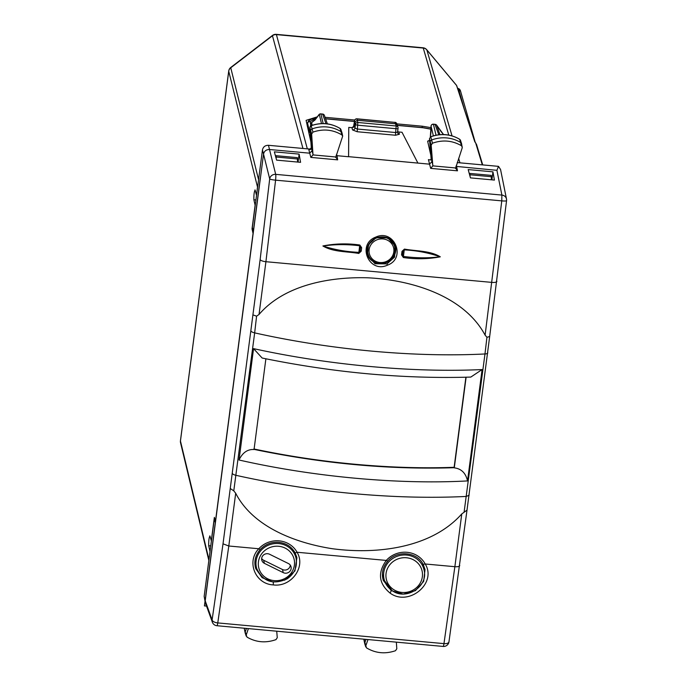 <?xml version="1.0" encoding="UTF-8"?>
<svg xmlns="http://www.w3.org/2000/svg" width="687" height="687" viewBox="0 0 687 687"><rect width="100%" height="100%" fill="white"/><g stroke="black" fill="none" stroke-linecap="round" stroke-linejoin="round"><path stroke-width="1.03" d="M482.729 164.914L476.512 144.373L474.743 141.651L456.58 85.48L426.825 49.885A5.384 1.614 -39.9 0 0 426.721 49.704A5.384 5.384 0 0 0 423.08 47.789L276.243 34.35A5.384 5.384 0 0 0 272.473 35.441A5.384 0.704 52.5 0 0 272.456 35.758A5.384 5.11 -15.1 0 1 276.414 34.608A5.384 0.644 -84.8 0 0 276.243 34.35M456.752 85.806L456.58 85.48A1.073 1.013 162.1 0 1 456.752 85.806L474.863 141.797M272.473 35.441L230.772 67.463A5.384 0.704 52.5 0 0 230.755 67.781L272.456 35.758L302.95 148.461M306.162 148.753L310.816 149.062M457.894 162.639L457.276 162.493M256.56 195.065L257.496 186.993L228.728 71.233L180.449 440.985A5.384 1.64 7.4 0 1 180.441 440.788L228.719 71.044A5.384 1.64 7.4 0 0 228.728 71.233A5.384 5.101 166 0 1 230.755 67.781L258.57 179.685M257.754 185.937L257.496 186.993M297.557 162.055L297.368 157.632L275.805 155.666L275.676 156.696M210.059 551.214L208.865 560.352M209.939 551.206L208.702 545.727C208.625 540.48 209.046 537.268 209.964 536.1L209.81 535.86M211.39 541.038L209.964 536.1M215.563 521.476L214.361 517.371L211.27 541.03M215.443 521.467L253.056 233.443L252.026 228.891L252.704 228.951M252.026 228.891L255.117 205.233L253.881 199.754C253.804 194.507 254.216 191.295 255.135 190.127L254.989 189.887M256.44 195.056L255.135 190.127M470.002 176.258L470.063 174.773L469.65 173.407L469.513 174.464M469.65 173.407L491.214 175.383L491.394 179.796M310.893 141.943L306.101 120.362L317.257 116.85M431.007 127.653L422.273 126.202L396.863 123.875M354.793 120.027L325.071 117.305M297.703 158.989L276.217 157.022L276.157 158.499M276.217 157.022L275.805 155.666M470.063 174.773L491.548 176.739M392.887 241.626A13.869 13.105 -15.2 0 1 394.39 245.422L394.759 247.157A13.774 13.019 164.8 0 0 380.787 237.075A13.774 13.019 164.8 0 0 367.691 248.874A13.774 13.019 -15.2 0 0 368.206 254.353C371.186 265.886 391.77 267.389 394.931 251.442L394.759 247.157A13.774 13.019 164.8 0 1 394.931 251.365M367.03 249.046A13.869 13.105 164.8 0 0 367.648 252.67L368.206 254.353M294.354 551.532A20.473 19.339 -15.2 0 1 294.817 553.121L295.977 557.921A20.335 19.219 -15.2 0 0 265.285 546.843A20.335 19.219 -15.2 0 0 256.732 568.561L255.315 563.838A20.473 19.339 -15.2 0 1 254.886 562.112M283.259 572.649L264.418 563.357A5.384 5.092 -15.2 0 1 263.756 554.821A5.384 5.092 -15.2 0 1 269.57 554.254L288.403 563.538A5.384 5.092 -15.2 0 1 289.184 571.996A5.384 5.092 -15.2 0 1 283.259 572.649L282.469 569.514L263.628 560.231L264.418 563.357M282.469 569.514A5.298 5.007 164.8 0 0 290.283 565.109M261.653 558.479A5.298 5.007 164.8 0 0 263.628 560.231M465.898 377.223L454.133 467.297C423.012 468.457 390.173 467.461 355.634 464.318C321.078 461.14 287.166 456.022 253.898 448.963M457.241 162.587L498.504 166.357L500.557 169.491L506.491 199.015A5.384 5.024 168.6 0 0 501.888 195.074L275.693 174.361A5.384 5.007 166.1 0 0 269.69 178.903A5.384 0.739 -173.9 0 0 275.581 180.166A5.384 0.644 -84.8 0 0 275.693 174.361L269.519 149.508L309.597 153.175L312.001 150.951L310.644 131.019A2.155 2.035 -15.2 0 1 312.061 128.924A32.315 30.546 -15.2 0 1 341.138 131.724A2.155 2.035 -15.2 0 1 342.032 132.977L342.693 136.078L341.877 134.918C332.834 129.56 323.191 128.632 312.946 132.127L311.64 134.059L313.006 154.91L310.842 157.4L337.652 159.856L337.016 155.691L348.575 156.748L348.773 127.396L348.592 156.662L429.418 164.15L431.822 161.892L430.182 142.123A2.155 2.035 164.8 0 1 431.582 140.002A32.315 30.546 164.8 0 1 460.694 142.527A2.155 2.035 164.8 0 1 461.604 143.789L462.214 147.842L455.515 168.435M492.948 171.844L468.182 169.577L470.449 177.881L494.417 180.08L492.948 171.844L491.901 179.848M466.112 377.223L454.279 467.847C461.355 468.732 465.777 473.094 467.538 480.926L482.085 369.554L470.818 377.077C403.527 379.087 333.959 372.74 262.133 358.021L253.563 348.627C328.163 365.046 413.024 372.818 482.085 369.554M254.001 449.375C322.89 463.682 389.632 469.796 454.236 467.701L454.133 467.297M498.504 166.357L496.916 170.324L455.962 166.383M417.859 163.094L348.592 156.662M299.12 154.103L274.353 151.836L276.603 160.14L300.571 162.33L299.12 154.103L298.072 162.106M205.293 602.559L204.159 596.385L205.447 603.092L212.36 622.199A5.384 5.384 0 0 0 216.937 625.728L443.141 646.433A5.384 0.644 95.2 0 0 443.965 643.625A5.384 2.499 8.7 0 0 448.954 641.89A5.384 5.384 0 0 1 443.132 646.433M212.36 622.199A5.384 5.152 160.1 0 1 212.111 619.889L223.017 543.829L228.797 546.002L217.77 622.92A5.384 2.49 -171.1 0 1 212.111 619.889L205.207 600.816L215.366 523.005L214.275 518.908L204.159 596.385M214.275 518.908L214.782 518.951M215.366 523.005L253.374 231.923L252.344 227.38L262.46 149.903L263.533 154.111C264.246 151.046 266.247 149.517 269.519 149.508L268.454 145.3C265.173 145.3 263.181 146.838 262.46 149.903M310.713 149.165L268.454 145.3M265.886 358.794L254.044 449.521C247.535 449.152 242.528 452.647 239.024 460.007C313.555 476.933 398.426 484.704 467.538 480.926M296.526 556.238L296.475 561.399M257.874 571.447L255.358 567.196M307.218 125.738L307.621 123.359A2.155 2.044 -12.8 0 1 310.017 121.53L315.977 118.499M462.265 146.889L461.432 145.721C452.329 140.457 442.677 139.616 432.467 143.214L431.178 145.163L432.836 165.876L455.498 167.954L457.482 170.823L456.357 165.232M432.836 165.876L430.672 168.375L457.482 170.823M428.903 140.895L427.632 141.161L429.59 140.328M342.693 136.078L335.685 157.46M313.006 154.91L335.668 156.98L337.652 159.856M336.544 154.3L337.025 155.691L336.149 155.417M309.768 149.577L308.755 149.388C310.361 149.886 311.211 149.328 311.288 147.722L313.032 154.438M253.374 231.923L263.533 154.111L269.69 178.903L260.141 259.514A5.384 1.64 7.4 0 0 265.921 261.704L275.581 180.166L501.776 200.87L485.108 335.162L486.937 337.265L484.979 353.968A289.794 88.176 -172.6 0 1 254.662 332.877L233.778 490.853L235.693 493.24C252.627 526.457 294.534 542.816 332.139 548.69C376.45 554.675 431.29 548.252 461.767 513.936L466.971 510.166M253.563 348.627L239.024 460.007M272.799 581.975L262.159 577.69L255.787 568.707L255.178 566.346M295.032 552.666L296.913 557.732L294.946 570.914L284.676 580.197M368.009 639.554L365.81 645.789L366.566 647.927C375.609 653.285 385.252 654.213 395.497 650.718L396.803 648.786L396.347 642.147M365.793 646.956L364.806 643.942A2.155 2.035 -15.2 0 1 364.823 642.68L365.991 639.374M248.385 628.605L246.229 635.003L247.011 637.124C256.114 642.388 265.766 643.23 275.976 639.631L277.265 637.682L276.724 631.198M246.41 628.425L245.242 631.894A2.155 2.035 164.8 0 0 245.233 633.131L246.221 636.136M461.767 513.936L454.871 566.698L425.21 563.984A23.736 22.431 164.8 0 0 417.928 556.075A23.736 22.431 164.8 0 0 386.274 560.42L387.7 561.176C396.923 549.926 417.241 551.936 423.132 564.328L425.21 563.984C437.241 583.469 408.645 606.776 390.147 593.147C378.743 583.718 377.455 572.812 386.274 560.42L297.067 552.254C306.127 567.007 291.133 587.376 273.263 584.912C255.178 584.087 246.195 561.519 258.801 548.75L228.797 546.002L235.693 493.24M459.74 565.504C459.68 566.492 458.057 566.895 454.871 566.698L443.965 643.625L217.77 622.92A5.384 0.644 95.2 0 1 216.937 625.728M466.971 510.407L448.954 641.89M487.744 352.714A5.384 1.64 -172.6 0 1 487.761 352.912A5.384 1.64 -172.6 0 1 484.979 353.968L464.129 511.935M489.659 336.639L466.962 510.458M489.642 336.536L486.937 337.265M309.751 131.861L310.052 129.56M310.799 123.858A2.155 0.653 7.4 0 0 310.773 123.943A2.155 0.653 7.4 0 0 310.773 124.012A2.155 2.052 -13.3 0 1 311.58 122.63L311.606 122.501A2.155 2.155 0 0 0 310.773 123.943L310.49 126.107L310.773 124.012L311.168 125.661M431.101 159.083L430.551 159.968L428.422 159.624L430.672 168.375M348.773 127.396L351.967 127.688L354.363 125.85L354.853 122.114L357.249 120.277L395.592 123.789L397.326 125.034L398.005 127.464A2.155 2.035 -15.2 0 1 398.056 128.229A2.155 0.653 7.4 0 1 398.065 128.306A2.155 2.155 0 0 0 398.005 127.464A2.155 2.035 -15.2 0 0 396.193 125.996L395.025 122.389A2.155 2.035 -22 0 1 396.76 123.626A2.155 2.155 0 0 0 394.956 122.286L394.879 122.372M353.17 127.464A2.155 2.052 170.3 0 0 353.925 126.133L354.028 126.726M353.942 126.004L354.604 120.74A2.155 0.55 -172.8 0 1 354.604 120.689A2.155 0.55 -172.8 0 1 354.621 120.629M397.55 132.17A2.155 2.027 165.4 0 0 399.422 134.24L398.829 131.981L397.644 131.492M398.829 131.981L402.024 132.273L417.868 163.008M429.873 159.856L430.388 159.805M309.717 149.568L311.288 147.722L309.923 127.67A1.967 1.863 -15.2 0 1 311.22 125.755L312.946 132.127M375.772 237.109C394.235 228.402 406.738 258.389 387.442 265.165C368.876 273.752 356.579 244.168 375.772 237.109L376.064 237.788L387.786 237.839L395.514 246.264L394.544 257.136L386.953 263.902L375.016 263.748L367.39 255.135L368.593 244.495L376.064 237.796L375.772 237.109M404.445 249.098C416.296 251.236 430.028 250.549 440.29 256.826C428.164 259.111 415.858 259.351 403.372 257.539L401.552 254.868L401.998 251.373L404.445 249.098L404.248 249.87C416.975 250.549 428.946 252.868 440.169 256.801C428.164 258.26 415.918 258.132 403.415 256.431L403.372 257.539M358.786 253.451C346.926 251.365 333.221 252.146 322.899 245.972C335.007 243.567 347.321 243.25 359.825 245.01L361.654 247.681L361.225 251.184L358.786 253.451L358.863 252.352C346.171 251.785 334.226 249.664 323.01 245.998C334.955 244.263 347.175 244.194 359.67 245.783L359.825 245.01M223.017 543.829L252.91 314.869L256.586 316.183L259.033 314.466C284.143 285.105 329.279 276.715 367.511 277.78C412.32 279.952 464.206 296.149 485.108 335.162M256.586 316.183L254.662 332.877A5.384 1.64 7.4 0 1 251.056 331.048M423.742 565.556A22.018 20.808 -15.2 0 1 423.604 567.934M383.853 578.712A22.018 20.808 -15.2 0 1 382.504 576.676M230.239 488.5L233.778 490.853M423.166 564.379L425.021 569.514L423.664 581.417L415.437 590.64L403.217 594.092L391.238 590.622L383.294 580.386M364.162 639.228L364.041 640.421A1.967 1.863 -15.2 0 1 364.093 639.408L365.81 645.789M459.509 139.238L459.689 139.349A32.134 30.365 164.8 0 0 430.74 136.842L429.461 138.774L430.869 155.769A2.155 0.696 175.3 0 1 430.869 155.743A2.155 0.696 175.3 0 1 430.869 155.717L429.461 138.74L431.178 145.163M430.792 136.816L432.467 143.214M429.461 138.697L430.715 136.739C440.899 133.149 450.543 133.991 459.629 139.255L460.479 140.363M460.488 140.363A1.967 1.863 164.8 0 0 459.689 139.349L461.432 145.721M430.551 159.968L429.744 159.848M321.482 123.6L319.309 114.42A2.155 1.297 -142.2 0 0 318.931 114.686L314.964 120.027L311.58 122.63L312.216 125.292M430.955 132.213L431.05 126.107A2.155 1.348 -179.3 0 0 431.024 126.288A2.155 1.348 -179.3 0 0 431.041 126.468M441.08 131.612L443.673 134.721M441.045 131.569L436.631 125.154A2.155 1.039 -34.5 0 1 436.709 125.249A2.155 1.039 -34.5 0 1 436.769 125.369M403.029 250.875L404.248 249.87L403.415 256.431L402.522 254.688L401.552 254.868M402.53 254.714L402.968 251.193L402.522 254.731M402.968 251.193L401.998 251.373M361.225 251.184L360.065 250.798L358.863 252.352L359.67 245.783L360.495 247.311L361.654 247.681M367.021 253.494A14.676 13.869 164.8 0 0 386.566 262.494A14.676 13.869 164.8 0 0 395.326 245.723M244.572 628.442L244.512 628.614A1.967 1.863 164.8 0 0 244.469 629.601L246.229 635.003M311.263 125.738L311.22 125.755A32.134 30.365 164.8 0 1 340.134 128.546A1.967 1.863 -15.2 0 1 340.915 129.551L340.074 128.452L341.877 134.918M339.953 128.435L340.074 128.452C331.048 123.093 321.422 122.157 311.194 125.652L309.914 127.636L311.64 134.059M309.923 127.593L311.288 147.679M320.743 113.956L322.65 114.128A2.155 2.044 -19.2 0 1 324.427 115.459A2.155 2.155 0 0 0 322.581 114.025L326.007 123.72M322.504 114.111L320.82 113.862A2.155 2.155 0 0 0 318.923 114.703M356.854 118.903L395.025 122.389L356.939 118.808A2.155 2.155 0 0 0 354.604 120.689L353.444 127.198M430.328 136.936L431.024 126.288A2.155 2.155 0 0 1 433.385 124.167L436.03 135.202M435.051 124.416L438.813 134.764M206.538 606.089L204.425 605.9L260.261 178.276M459.938 162.828L458.65 158.422M452.037 135.889L426.825 49.885A5.384 5.101 -16.3 0 0 423.252 48.056L276.414 34.608L307.295 148.744M475.584 142.664L482.308 164.88M448.774 135.099L423.252 48.056A5.384 0.644 -84.8 0 0 423.08 47.789M210.754 545.916L208.702 545.727M255.925 199.943L253.881 199.754M180.441 440.788A5.384 5.384 0 0 0 180.544 442.746A5.384 5.092 -13.5 0 1 180.449 440.985L208.891 559.27M422.273 126.202L422.093 127.567M393.814 251.863A12.486 11.799 164.8 0 0 383.02 238.939A12.486 11.799 164.8 0 0 369.134 249.604A12.486 11.799 -15.2 0 0 379.937 262.52A12.486 11.799 -15.2 0 0 393.814 251.863M286.204 577.698A18.18 17.184 -15.2 0 1 261.172 573.181A18.18 17.184 -15.2 0 1 266.625 549.205A18.18 17.184 -15.2 0 1 291.657 553.713A18.18 17.184 -15.2 0 1 286.204 577.698M496.916 170.324L501.888 195.074L501.776 200.87A5.384 0.73 6.3 0 0 506.559 200.664A5.384 5.384 0 0 0 506.491 199.015A5.384 5.024 168.6 0 1 506.534 200.587M310.842 157.4L308.755 149.388M309.674 132.411L307.621 123.359L307.278 126.004M432.853 165.378L430.869 155.769M353.47 127.035L351.598 127.653M427.632 141.161L430.826 155.21M430.989 129.199L423.037 127.756L397.447 125.412M354.501 121.479L325.604 118.834M310.696 124.51L310.017 121.53M469.144 495.172L466.379 496.426A289.794 88.176 -172.6 0 1 236.062 475.335A5.384 1.64 7.4 0 1 232.455 473.506M252.91 314.869L260.141 259.531M496.864 281.206A5.384 1.64 -172.6 0 1 496.873 281.404A5.384 1.64 -172.6 0 1 491.995 282.4L265.921 261.704L259.033 314.466M399.422 134.24L395.523 135.245L357.18 131.732L352.56 129.946L351.967 127.688M273.357 582.035L273.263 584.912M296.904 557.732L294.989 552.614A2.155 0.687 151.2 0 0 297.067 552.254A23.452 22.164 164.8 0 0 279.188 540.867A23.452 22.164 164.8 0 0 258.801 548.75L260.21 549.514C265.242 544.25 271.442 541.854 278.81 542.335C286.118 543.219 291.511 546.637 294.989 552.614A2.155 0.687 151.2 0 1 294.972 552.546M391.238 590.622L390.147 593.147M439.946 134.652L436.631 125.154A2.155 2.044 160.8 0 0 435.197 124.424L433.445 124.27A2.155 2.052 166.7 0 0 431.05 126.107L433.36 135.854M323.173 123.574L320.898 113.965A2.155 2.052 -13.3 0 0 319.309 114.42L314.964 120.027M430.809 159.607L431.11 158.955M354.363 125.85L354.956 128.117L355.454 124.321A2.155 0.653 7.4 0 0 357.764 125.197L396.107 128.709A2.155 0.653 7.4 0 0 398.065 128.306L397.567 132.102L395.609 132.539L395.523 135.245M352.56 129.946A2.155 2.027 165.4 0 0 354.956 128.117L357.266 129.027L395.609 132.539L396.193 125.996L357.85 122.484A2.155 2.035 164.8 0 0 355.454 124.321L354.604 120.74A2.155 2.052 -10.2 0 1 357 118.911L357.85 122.484L357.18 131.732M397.601 132.754L397.567 132.102M430.345 136.928L430.972 132.11M386.953 263.902L387.442 265.165M360.065 250.798L360.495 247.311L360.065 250.798M397.558 132.016L398.031 128.392M414.896 560.678A18.351 17.338 -15.2 0 1 419.044 584.86A18.351 17.338 -15.2 0 1 393.522 589.515A18.351 17.338 -15.2 0 1 389.374 565.332A18.351 17.338 -15.2 0 1 414.896 560.678M392.088 590.537A20.507 19.382 -15.2 0 1 384.514 580.73A20.507 19.382 -15.2 0 1 392.088 558.969A20.507 19.382 -15.2 0 1 415.97 558.316A20.507 19.382 -15.2 0 1 424.051 570.012L422.651 563.486M457.542 88.237L458.53 88.992L464.378 109.37M458.53 88.992L460.393 91.208M456.451 85.257L426.721 49.704M230.772 67.463A5.384 5.384 0 0 0 228.719 71.044M208.848 560.489L180.544 442.746M256.732 568.561C263.027 581.726 273.177 585.152 287.175 578.832C294.663 573.499 297.6 566.535 295.977 557.921M255.787 568.707L255.779 568.69C253.743 561.803 255.22 555.405 260.21 549.514M506.559 200.664L489.659 336.664M309.7 132.119L310.043 129.5M307.596 122.836L308.643 120.757L311.34 119.195L316.097 118.353M325.569 118.731L354.518 121.384M397.421 125.309L422.969 127.645L430.989 129.079M429.581 140.234L428.276 141.007M423.132 564.328L425.021 569.514M383.38 580.652C381.242 573.662 382.685 567.17 387.7 561.176M460.47 140.32L461.552 143.592M314.766 120.07L311.597 122.509M443.553 134.549L436.709 125.249A2.155 2.155 0 0 0 435.137 124.33L433.377 124.167M367.39 255.135C365.733 247.552 368.627 241.79 376.081 237.839C385.785 235.117 392.363 238.269 395.815 247.311M364.033 640.378L364.754 643.745M244.46 629.567L245.182 632.933M431.11 158.628L430.869 155.743M324.427 115.459L327.364 123.875M340.898 129.508L341.98 132.78M397.326 125.034L396.76 123.626M382.401 574.306L384.514 580.73L392.157 590.631C406.129 600.996 428.611 586.38 424.051 570.012M457.482 88.048L459.543 89.164L460.333 90.426L475.181 142.175"/></g></svg>
